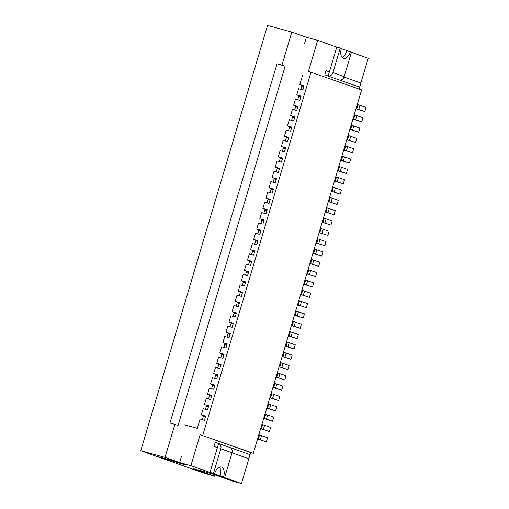 <?xml version="1.0" encoding="UTF-8"?>
<svg xmlns="http://www.w3.org/2000/svg" width="509" height="509" viewBox="0 0 509 509"><rect width="100%" height="100%" fill="white"/><g stroke="black" fill="none" stroke-linecap="round" stroke-linejoin="round"><path stroke-width="0.76" d="M356.014 108.722L364.807 111.541L366.035 107.412L357.293 104.44M364.807 111.541L356.058 108.57M303.879 86.664A11.637 0.388 -163.4 0 0 301.818 86.034M352.934 119.042L361.727 121.867L362.962 117.738L354.213 114.76M361.727 121.867L352.985 118.89M300.8 96.99A11.637 0.388 -163.4 0 0 298.738 96.354M349.861 129.369L358.654 132.187L359.882 128.058L351.134 125.08M358.654 132.187L349.906 129.21M297.727 107.31A11.637 0.388 -163.4 0 0 295.665 106.68M346.782 139.689L355.575 142.507L356.803 138.378L348.061 135.407M355.575 142.507L346.826 139.536M294.647 117.636A11.637 0.388 -163.4 0 0 292.586 117M343.702 150.009L352.495 152.834L353.73 148.704L344.981 145.727M352.495 152.834L343.753 149.856M291.568 127.956A11.637 0.388 -163.4 0 0 289.506 127.32M340.629 160.335L349.422 163.154L350.65 159.024L341.902 156.053M349.422 163.154L340.674 160.182M288.495 138.283A11.637 0.388 -163.4 0 0 286.433 137.646M337.55 170.655L346.343 173.48L347.571 169.351L338.829 166.373M346.343 173.48L337.594 170.502M285.415 148.603A11.637 0.388 -163.4 0 0 283.354 147.966M334.47 180.981L343.263 183.8L344.498 179.671L335.749 176.693M343.263 183.8L334.521 180.822M282.336 158.923A11.637 0.388 -163.4 0 0 280.274 158.293M331.397 191.301L340.19 194.12L341.418 189.991L332.67 187.019M340.19 194.12L331.442 191.149M279.263 169.249A11.637 0.388 -163.4 0 0 277.201 168.613M328.318 201.621L337.111 204.446L338.339 200.317L329.597 197.339M337.111 204.446L328.362 201.469M276.183 179.569A11.637 0.388 -163.4 0 0 274.122 178.939M325.238 211.948L334.031 214.766L335.266 210.637L326.517 207.666M334.031 214.766L325.289 211.795M273.104 189.895A11.637 0.388 -163.4 0 0 271.043 189.259M322.165 222.268L330.958 225.093L332.186 220.963L323.438 217.986M330.958 225.093L322.21 222.115M270.031 200.215A11.637 0.388 -163.4 0 0 267.969 199.579M319.086 232.594L327.879 235.412L329.107 231.283L320.365 228.312M327.879 235.412L319.13 232.441M266.951 210.535A11.637 0.388 -163.4 0 0 264.89 209.905M316.006 242.914L324.799 245.732L326.034 241.61L317.285 238.632M324.799 245.732L316.057 242.761M263.872 220.861A11.637 0.388 -163.4 0 0 261.811 220.225M312.933 253.234L321.726 256.059L322.954 251.93L314.206 248.952M321.726 256.059L312.978 253.081M260.799 231.181A11.637 0.388 -163.4 0 0 258.737 230.552M309.854 263.56L318.647 266.379L319.875 262.25L311.133 259.278M318.647 266.379L309.898 263.407M257.719 241.508A11.637 0.388 -163.4 0 0 255.658 240.872M306.774 273.88L315.567 276.705L316.802 272.576L308.053 269.598M315.567 276.705L306.825 273.727M254.64 251.828A11.637 0.388 -163.4 0 0 252.579 251.191M303.701 284.207L312.494 287.025L313.722 282.896L304.974 279.925M312.494 287.025L303.746 284.054M251.567 262.148A11.637 0.388 -163.4 0 0 249.505 261.518M300.622 294.526L309.415 297.351L310.643 293.222L301.901 290.245M309.415 297.351L300.666 294.374M248.487 272.474A11.637 0.388 -163.4 0 0 246.426 271.838M297.542 304.853L306.335 307.671L307.57 303.542L298.821 300.564M306.335 307.671L297.593 304.694M245.408 282.794A11.637 0.388 -163.4 0 0 243.347 282.164M294.469 315.173L303.262 317.991L304.49 313.862L295.742 310.891M303.262 317.991L294.514 315.02M242.335 293.12A11.637 0.388 -163.4 0 0 240.273 292.484M291.39 325.493L300.183 328.318L301.411 324.188L292.669 321.211M300.183 328.318L291.434 325.34M239.255 303.44A11.637 0.388 -163.4 0 0 237.194 302.804M288.31 335.819L297.103 338.638L298.338 334.508L289.589 331.537M297.103 338.638L288.361 335.666M236.176 313.767A11.637 0.388 -163.4 0 0 234.115 313.13M285.237 346.139L294.03 348.964L295.258 344.835L286.51 341.857M294.03 348.964L285.282 345.986M233.103 324.087A11.637 0.388 -163.4 0 0 231.041 323.45M282.158 356.465L290.951 359.284L292.179 355.155L283.437 352.177M290.951 359.284L282.202 356.306M230.023 334.407A11.637 0.388 -163.4 0 0 227.962 333.777M279.085 366.785L287.871 369.604L289.106 365.475L280.357 362.503M287.871 369.604L279.129 366.633M226.944 344.733A11.637 0.388 -163.4 0 0 224.883 344.097M276.005 377.105L284.798 379.93L286.026 375.801L277.284 372.823M284.798 379.93L276.05 376.953M223.871 355.053A11.637 0.388 -163.4 0 0 221.809 354.423M272.926 387.432L281.719 390.25L282.947 386.121L274.205 383.15M281.719 390.25L272.97 387.279M220.791 365.379A11.637 0.388 -163.4 0 0 218.73 364.743M269.853 397.752L278.639 400.577L279.874 396.447L271.125 393.47M278.639 400.577L269.897 397.599M217.712 375.699A11.637 0.388 -163.4 0 0 215.651 375.063M266.773 408.078L275.566 410.897L276.794 406.767L268.052 403.796M275.566 410.897L266.818 407.925M214.639 386.019A11.637 0.388 -163.4 0 0 212.577 385.389M263.694 418.398L272.487 421.217L273.715 417.094L264.973 414.116M272.487 421.217L263.738 418.245M211.559 396.346A11.637 0.388 -163.4 0 0 209.498 395.709M260.621 428.718L269.407 431.543L270.642 427.414L261.893 424.436M269.407 431.543L260.665 428.565M208.48 406.666A11.637 0.388 -163.4 0 0 206.419 406.036M257.541 439.044L266.334 441.863L267.562 437.734L258.82 434.762M266.334 441.863L257.586 438.892M205.407 416.992A11.637 0.388 -163.4 0 0 203.346 416.356M350.364 51.651A8.621 4.759 105.3 0 1 343.588 58.376A8.621 4.759 105.3 0 1 341.374 48.47L340.254 48.075L332.924 72.641L344.16 76.617L351.49 52.052L341.304 48.724M342.023 57.288A8.621 4.759 105.3 0 0 346.896 50.703M340.254 48.075L336.786 47.121L329.463 71.693M339.427 80.002L359.628 87.16L324.799 74.836L326.027 70.706L324.799 74.836L328.146 76.019A4.524 3.773 109.5 0 0 332.924 72.641M351.414 52.3L368.242 58.261L360.862 83.031L344.008 77.069L360.862 83.031L359.068 89.037M326.027 70.706L329.374 71.89L328.146 76.019M344.16 76.617A4.524 3.773 109.5 0 1 339.363 79.989M214.588 473.764A8.621 4.759 105.3 0 1 221.364 467.039A8.621 4.759 105.3 0 1 223.578 476.946L224.704 477.34L232.028 452.775L220.791 448.798L213.468 473.364L214.588 473.764L211.12 472.81L210.001 472.416L217.324 447.844M223.578 476.946L220.111 475.991A8.621 4.759 105.3 0 0 219.462 467.179M220.111 475.991L224.704 477.34M214.015 446.444L217.362 447.634L218.596 443.504L215.243 442.315L214.015 446.444L215.243 442.315L250.078 454.645L248.844 458.774L232.015 452.819L248.844 458.774L241.457 483.55L232.791 481.177L211.445 473.618L193.242 468.63L214.588 476.182L214.983 474.872M229.813 447.481L250.078 454.645L250.689 452.584L253.291 453.296L200.132 434.686L190.9 465.652L176.165 461.612L186.275 465.194L155.36 455.911L203.676 473.014L214.588 476.182M213.468 473.364L210.001 472.416M220.791 448.798A4.524 3.773 -70.5 0 0 218.66 443.53A4.524 3.773 -70.5 0 0 218.59 443.511M232.028 452.775A4.524 3.773 -70.5 0 0 229.896 447.506L218.66 443.53M336.786 47.121L317.686 40.364L308.454 71.33L361.613 89.94L253.291 453.296M205.579 416.419L201.335 414.918L205.668 416.108L204.44 420.237L200.107 419.047L197.333 428.336L184.334 424.773M311.05 72.043L202.728 435.399M317.686 40.364L306.418 37.272L304.567 43.469M201.335 414.918L203.18 408.721L207.513 409.91L208.747 405.781L204.414 404.591L206.26 398.401L210.592 399.59L211.827 395.461L207.487 394.271L209.339 388.081L213.672 389.264L214.9 385.135L210.567 383.951L212.412 377.754L216.745 378.944L217.979 374.815L213.646 373.625L215.492 367.434L219.824 368.618L221.059 364.489L216.719 363.305L218.571 357.108L222.904 358.298L224.132 354.169L219.799 352.979L221.644 346.788L225.977 347.978L227.211 343.849L222.878 342.659L224.723 336.462L229.056 337.652L230.291 333.522L225.951 332.339L227.803 326.142L232.136 327.332L233.364 323.202L229.031 322.012L230.876 315.822L235.209 317.005L236.443 312.876L232.11 311.693L233.955 305.495L238.288 306.685L239.523 302.556L235.183 301.366L237.035 295.175L241.368 296.365L242.596 292.236L238.263 291.046L240.108 284.849L244.441 286.039L245.675 281.91L241.342 280.72L243.187 274.529L247.52 275.719L248.755 271.59L244.415 270.4L246.267 264.209L250.6 265.393L251.828 261.263L247.495 260.08L249.34 253.883L253.673 255.073L254.907 250.943L250.574 249.754L252.419 243.563L256.752 244.753L257.987 240.623L253.647 239.434L255.499 233.237L259.832 234.426L261.06 230.297L256.727 229.107L258.572 222.917L262.905 224.106L264.139 219.977L259.806 218.787L261.651 212.597L265.984 213.78L267.219 209.651L262.879 208.467L264.731 202.27L269.064 203.46L270.292 199.331L265.959 198.141L267.804 191.95L272.137 193.134L273.371 189.004L269.038 187.821L270.883 181.624L275.216 182.814L276.451 178.684L272.111 177.495L273.963 171.304L278.296 172.494L279.524 168.364L275.191 167.175L277.036 160.978L281.369 162.167L282.603 158.038L278.27 156.855L280.115 150.658L284.448 151.847L285.683 147.718L281.343 146.528L283.195 140.338L287.528 141.521L288.756 137.392L284.423 136.208L286.268 130.011L290.601 131.201L291.835 127.072L287.502 125.882L289.347 119.691L293.68 120.881L294.908 116.752L290.575 115.562L292.427 109.365L296.76 110.555L297.988 106.426L293.655 105.236L295.5 99.045L299.833 100.235L301.067 96.106L296.734 94.916L298.579 88.725L302.912 89.908L304.14 85.779L299.807 84.596L302.581 75.3M250.689 452.584L200.132 434.686M190.9 465.652L241.457 483.55M299.807 84.596L304.051 86.097M293.655 105.236L297.892 106.737M296.734 94.916L300.972 96.417M177.794 462.191L177.609 462.815M290.575 115.562L294.819 117.064M287.502 125.882L291.74 127.384M284.423 136.208L288.667 137.71M281.343 146.528L285.587 148.03M278.27 156.855L282.508 158.35M275.191 167.175L279.435 168.676M272.111 177.495L276.355 178.996M269.038 187.821L273.276 189.323M265.959 198.141L270.203 199.643M262.879 208.467L267.123 209.963M259.806 218.787L264.044 220.289M256.727 229.107L260.971 230.609M253.647 239.434L257.891 240.935M250.574 249.754L254.812 251.255M247.495 260.08L251.739 261.581M244.415 270.4L248.659 271.901M241.342 280.72L245.58 282.221M238.263 291.046L242.507 292.548M235.183 301.366L239.427 302.868M232.11 311.693L236.348 313.194M229.031 322.012L233.275 323.514M225.951 332.339L230.195 333.834M222.878 342.659L227.116 344.16M219.799 352.979L224.043 354.48M216.719 363.305L220.963 364.807M213.646 373.625L217.884 375.127M210.567 383.951L214.811 385.453M207.487 394.271L211.731 395.773M204.414 404.591L208.652 406.093M203.543 415.694L202.359 419.664M206.616 405.374L205.432 409.338M209.695 395.054L208.512 399.018M212.775 384.728L211.591 388.698M215.848 374.408L214.664 378.372M218.927 364.081L217.744 368.052M222.007 353.761L220.823 357.725M225.08 343.441L223.896 347.405M228.159 333.115L226.976 337.085M231.239 322.795L230.055 326.759M234.312 312.469L233.128 316.439M237.391 302.149L236.208 306.113M240.464 291.822L239.287 295.793M243.544 281.502L242.36 285.466M246.623 271.182L245.44 275.146M249.696 260.856L248.519 264.826M252.776 250.536L251.592 254.5M255.855 240.21L254.672 244.18M258.928 229.89L257.751 233.854M262.008 219.57L260.824 223.534M265.087 209.244L263.904 213.214M268.16 198.924L266.983 202.887M271.24 188.597L270.056 192.567M274.319 178.277L273.136 182.241M277.392 167.957L276.215 171.921M280.472 157.631L279.288 161.601M283.551 147.311L282.368 151.275M286.624 136.985L285.447 140.955M289.704 126.665L288.52 130.628M292.783 116.338L291.6 120.309M295.856 106.018L294.679 109.982M298.936 95.698L297.752 99.662M302.015 85.372L300.832 89.342M181.478 456.369L179.632 462.566L165.024 457.394L174.873 424.36L169.968 423.017L277.061 63.79L285.142 66.259L281.961 65.133L291.81 32.105L306.418 37.272M285.142 66.259L178.048 425.486L174.873 424.36M179.632 462.566L155.36 455.911L140.758 450.739L267.543 25.45L291.81 32.105M165.024 457.394L140.758 450.739M277.061 63.79L281.961 65.133M356.796 108.78L358.024 104.657M358.756 109.403L359.99 105.274M353.717 119.106L354.951 114.977M355.683 119.723L356.911 115.594M350.644 129.426L351.872 125.297M352.603 130.049L353.838 125.92M347.564 139.752L348.792 135.623M349.524 140.369L350.758 136.24M344.485 150.072L345.719 145.943M346.451 150.689L347.679 146.56M341.412 160.399L342.64 156.269M343.371 161.016L344.606 156.887M338.332 170.719L339.56 166.589M340.292 171.336L341.526 167.207M335.253 181.039L336.487 176.909M337.219 181.662L338.447 177.533M332.18 191.365L333.408 187.236M334.139 191.982L335.374 187.853M329.1 201.685L330.328 197.556M331.06 202.302L332.294 198.173M326.021 212.011L327.255 207.882M327.987 212.628L329.215 208.499M322.948 222.331L324.176 218.202M324.907 222.948L326.142 218.819M319.868 232.651L321.096 228.522M321.828 233.275L323.062 229.145M316.789 242.978L318.023 238.848M318.755 243.595L319.983 239.465M313.716 253.297L314.944 249.168M315.675 253.915L316.91 249.792M310.636 263.624L311.864 259.495M312.596 264.241L313.83 260.112M307.557 273.944L308.791 269.815M309.523 274.561L310.751 270.432M304.484 284.27L305.712 280.141M306.443 284.887L307.678 280.758M301.404 294.59L302.632 290.461M303.364 295.207L304.598 291.078M298.325 304.91L299.559 300.781M300.291 305.534L301.519 301.404M295.252 315.236L296.48 311.107M297.211 315.854L298.446 311.724M292.172 325.556L293.4 321.427M294.138 326.174L295.366 322.044M289.093 335.883L290.327 331.753M291.059 336.5L292.287 332.371M286.02 346.203L287.248 342.073M287.979 346.82L289.214 342.691M282.94 356.523L284.168 352.393M284.906 357.146L286.134 353.017M279.861 366.849L281.095 362.72M281.827 367.466L283.055 363.337M276.788 377.169L278.016 373.04M278.747 377.786L279.982 373.657M273.708 387.495L274.936 383.366M275.674 388.113L276.902 383.983M270.629 397.815L271.863 393.686M272.595 398.432L273.823 394.303M267.556 408.135L268.784 404.012M269.516 408.759L270.75 404.63M264.476 418.462L265.704 414.332M266.442 419.079L267.67 414.95M261.397 428.782L262.631 424.652M263.363 429.399L264.591 425.276M258.324 439.108L259.552 434.979M260.284 439.725L261.518 435.596"/></g></svg>
